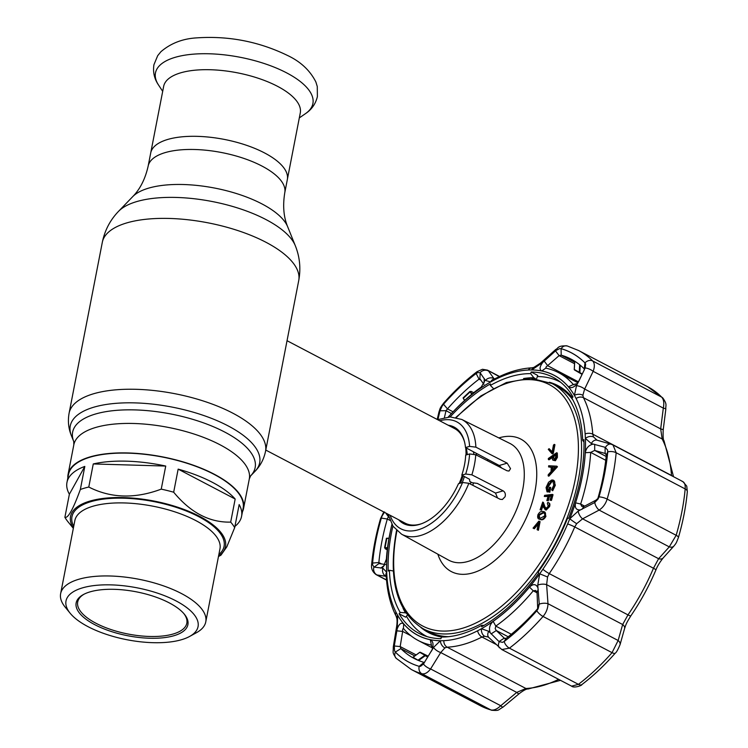 <?xml version="1.0" encoding="UTF-8"?>
<svg xmlns="http://www.w3.org/2000/svg" width="748" height="748" viewBox="0 0 748 748"><rect width="100%" height="100%" fill="white"/><g stroke="black" fill="none" stroke-linecap="round" stroke-linejoin="round"><path stroke-width="1.12" d="M264.577 152.947A69.592 27.358 11 0 1 287.335 179.539A69.592 27.358 -169 0 0 264.577 152.947A69.592 27.358 -169 0 0 193.386 136.295A69.592 27.358 -169 0 0 150.703 152.985A69.592 27.358 11 0 1 193.386 136.295A69.592 27.358 11 0 1 264.577 152.947M242.464 511.772A89.377 35.137 -169 0 0 243.568 508.425A89.377 35.137 -169 0 0 214.339 474.269A89.377 35.137 -169 0 0 122.896 452.886A89.377 35.137 -169 0 0 68.087 474.307A89.377 35.137 -169 0 0 67.853 477.832M265.783 450.072L405.079 523.133A53.36 29.742 -62.3 0 0 420.507 524.039A53.36 29.742 -62.3 0 0 422.078 523.535M472.727 485.265A49.508 27.592 -62.3 0 0 473.549 482.899M476.57 455.177A49.508 27.592 -62.3 0 0 476.177 453.241M459.169 483.489A53.36 29.742 -62.3 0 0 462.255 475.41M466.013 454.99A53.36 29.742 -62.3 0 0 465.92 450.109A53.36 29.742 -62.3 0 0 465.677 447.669M464.648 442.367A53.36 29.742 -62.3 0 0 454.653 428.613L287.036 340.705M70.19 613.276L65.235 607.208A73.93 29.06 11 0 1 60.635 593.66A73.93 29.06 11 0 1 147.936 581.261A73.93 29.06 11 0 1 205.775 621.869A73.93 29.06 11 0 1 196.434 632.715L189.553 636.483A67.255 26.442 11 0 1 118.633 637.894A67.255 26.442 11 0 1 70.19 613.276A67.255 26.442 11 0 1 81.588 588.143A67.255 26.442 11 0 1 145.43 589.667A67.255 26.442 11 0 1 189.553 636.483M120.69 634.192A56.923 22.375 11 0 1 83.346 594.576A56.923 22.375 11 0 1 143.373 593.379A56.923 22.375 11 0 1 184.363 614.211A56.923 22.375 11 0 1 174.723 635.482A56.923 22.375 11 0 1 120.69 634.192M183.849 613.603A55.586 21.851 11 0 1 186.832 623.187A55.586 21.851 11 0 1 121.195 632.509A55.586 21.851 11 0 1 77.698 601.972A55.586 21.851 11 0 1 84.057 594.202M73.379 528.069A78.933 31.033 11 0 1 163.756 503.208A78.933 31.033 11 0 1 218.519 556.278M161.241 489.136L165.729 466.06A88.937 34.96 -169 0 0 93.266 463.947L88.778 487.032C110.807 498.262 134.958 498.963 161.241 489.136A88.937 34.96 11 0 1 167.505 490.585A88.937 34.96 11 0 1 173.676 492.212C190.572 512.67 209.571 522.637 230.683 522.113A88.937 34.96 11 0 1 234.676 527.649L226.803 546.872L220.931 555.184L218.472 556.531M66.965 482.423A88.937 34.96 -169 0 0 69.377 494.213L64.889 517.289C67.984 518.56 73.136 509.295 80.335 489.501L84.823 466.415A88.937 34.96 -169 0 0 66.965 482.423L68.526 474.4A88.937 34.96 11 0 1 173.545 459.487A88.937 34.96 11 0 1 243.128 508.331L241.567 516.363A88.937 34.96 -169 0 0 239.164 504.573L234.676 527.649M230.683 522.113L235.171 499.028A88.937 34.96 -169 0 0 178.155 469.127L173.676 492.212M234.919 526.396A88.937 34.96 -169 0 0 241.567 516.363M235.171 499.028L178.155 469.127M165.729 466.06L93.266 463.947M84.823 466.415L69.377 494.213M73.332 528.322L68.012 521.805A88.937 34.96 11 0 1 64.889 517.289M80.335 489.501A88.937 34.96 11 0 1 88.778 487.032M300.285 112.911A69.592 27.358 -169 0 0 277.527 86.319A69.592 27.358 -169 0 0 206.336 69.676A69.592 27.358 -169 0 0 163.662 86.357L148.151 166.131A69.592 27.358 11 0 1 190.824 149.45A69.592 27.358 11 0 1 262.024 166.093A69.592 27.358 11 0 1 284.782 192.685L300.285 112.911M471.866 474.84L503.142 490.847C505.115 492.147 505.76 494.11 505.078 496.737L502.385 499.486L500.16 499.29L468.856 483.283A64.786 36.1 117.7 0 1 401.573 534.184L448.632 560.13A65.908 36.736 -62.3 0 0 522.768 489.36A65.908 36.736 -62.3 0 0 509.856 443.405L461.75 419.45A64.786 36.1 117.7 0 1 475.878 447.164L507.181 463.162L510.538 468.641L509.005 471.044L507.041 470.773L475.765 454.765A64.786 36.1 117.7 0 1 474.447 464.62A64.786 36.1 117.7 0 1 471.866 474.84L465.695 474.017A60.336 33.623 -62.3 0 0 468.323 463.779A60.336 33.623 -62.3 0 0 469.594 453.943L475.765 454.765M488.397 459.74A53.791 29.976 -62.3 0 0 487.013 460.525M501.805 468.098L499.225 465.49L465.499 447.575A54.473 30.359 -62.3 0 0 454.279 427.164A54.473 30.359 -62.3 0 0 448.202 425.238M448.566 636.688A138.52 77.194 117.7 0 1 428.52 631.583L423.34 628.862A138.52 77.194 117.7 0 0 578.363 479.692A138.52 77.194 117.7 0 0 552.024 383.528L557.204 386.239A138.52 77.194 117.7 0 1 572.8 399.834M420.778 627.404A139.409 77.689 -62.3 0 0 441.853 637.034M538.438 522.684L533.698 528.378L533.053 528.125L538.859 521.113L539.43 521.328L537.747 529.939L537.101 529.696L538.438 522.684M539.43 521.328L540.084 521.674L538.401 530.285L537.756 530.033L538.401 530.285M538.56 514.839L538.812 517.457L540.43 518.224L544.591 515.961C545.03 513.698 544.404 512.586 542.711 512.632L538.56 514.839L539.215 515.185L539.738 518.027M539.364 517.868L538.812 517.457L539.467 517.803M545.329 516.073L545.488 515.419M544.235 513.203L543.366 512.969L539.215 515.185M542.711 512.632L543.366 512.969M537.952 514.68C539.57 511.913 541.309 510.875 543.16 511.567C545.273 511.604 545.975 513.091 545.273 516.045C543.637 518.85 541.889 519.925 540.009 519.28C537.905 519.187 537.223 517.663 537.952 514.68M545.273 516.045L545.928 516.382C544.292 519.187 542.543 520.271 540.664 519.626L539.13 519.037M540.009 519.28L540.664 519.626M556.755 457.028L554.754 460.385L552.548 459.889L552.248 456.794L548.368 459.478L548.321 458.496L556.662 452.727L556.755 457.028L557.41 457.374L555.409 460.731L553.202 460.235M554.754 460.385L555.409 460.731M552.286 457.561L549.023 459.814L548.368 459.478M555.904 454.27L553.062 456.224L553.137 457.898L554.707 459.375L555.988 456L555.904 454.27M556.662 452.727L557.316 453.064L557.41 457.374M556.764 454.681L557.419 455.018M554.296 444.377L552.65 452.989L551.921 453.597L548.284 449.352L549.107 448.669L552.099 452.091L553.473 445.06L554.296 444.377L554.951 444.723L553.305 453.335L552.576 453.933L552.136 453.419M552.65 452.989L553.305 453.335M549.107 448.669L552.164 451.764M552.071 467.107L551.893 470.698L555.025 467.266L552.071 467.107L552.725 467.453L552.604 469.922M557.456 466.771L548.817 476.214L548.172 475.878L548.219 474.746L551.061 471.605L551.285 467.079L548.602 466.939L548.658 465.761L556.811 466.163L557.456 466.771L556.802 466.425L548.172 475.878M553.137 481.394L552.043 481.441L547.527 487.78L548.013 491.155M551.388 481.095L546.872 487.434C546.433 489.818 546.975 491.071 548.508 491.174L549.238 487.434L550.07 487.191L549.144 491.941L547.05 491.885L546.049 487.593L548.536 482.273L551.547 480.094C554.137 479.664 555.175 481.263 554.661 484.891L552.08 490.408L551.65 489.716L553.829 485.097L552.828 481.188L551.388 481.095L552.043 481.441M546.872 487.434L547.527 487.78M547.658 491.034L548.508 491.174M549.144 491.941L547.05 491.885M548.209 483.975L548.583 483.404M554.661 484.891L555.315 485.228L552.735 490.744L552.08 490.408M548.882 495.915L547.601 500.477L546.844 500.58L548.116 496.008L544.31 496.476L544.619 495.344L552.379 494.4L550.799 500.094L551.454 500.431L550.032 500.188L551.304 495.615L548.882 495.915L549.528 496.261L548.256 500.823L547.611 500.487M551.959 495.961L550.809 500.094L550.032 500.188M551.183 496.055L549.528 496.261M547.601 500.477L548.256 500.823M547.994 496.448L544.31 496.476M552.258 494.83L553.034 494.737L551.454 500.431M552.379 494.4L553.034 494.737M546.18 510.08L544.918 509.594L546.18 510.08L549.593 506.602L548.939 506.256L545.526 509.734L543.628 507.425L542.599 504.554L540.813 509.809L541.468 510.155L540.851 509.827M542.992 505.657L541.468 510.155M540.813 509.809L540.093 509.799L542.721 502.067L544.301 506.461L545.89 508.631L548.256 506.19L547.349 503.516L547.723 502.422C549.182 502.647 549.593 503.928 548.939 506.256M572.388 397.646A139.409 77.689 -62.3 0 0 549.359 382.237M427.164 636.66A143.653 80.055 117.7 0 1 406.445 616.212M537.335 376.571A143.653 80.055 117.7 0 1 560.598 382.237M548.985 506.284L549.116 505.648M548.378 502.768C549.836 502.993 550.238 504.274 549.593 506.602M543.123 503.17L543.375 502.413L544.955 506.807L546.545 508.967M553.782 480.403L555.315 485.228M549.958 487.752L550.724 487.528L549.799 492.287M551.267 467.388L549.275 466.967M544.796 512.174L545.928 516.382M538.158 524.152L534.353 528.724L533.707 528.471L538.42 522.777M465.499 447.575L469.594 446.378L475.878 447.164M465.695 474.017L461.787 475.158A54.473 30.359 -62.3 0 0 465.686 455.093L469.594 453.943M461.787 475.158L469.566 479.29L469.772 481.478L472.063 482.694L477.355 483.423L495.522 493.072L503.142 490.847M497.532 497.953L495.522 493.072M398.637 519.748A54.473 30.359 -62.3 0 0 403.677 523.647A54.473 30.359 -62.3 0 0 458.477 483.694L462.573 482.497L468.856 483.283M555.942 455.036L553.716 456.57L554.044 459.646M391.905 524.451A146.795 81.803 -62.3 0 0 390.736 529.603A146.795 81.803 -62.3 0 0 389.96 533.418A146.795 81.803 -62.3 0 0 386.819 557.98L383.537 566.488L381.611 568.013L382.873 568.209L386.697 572.257A146.748 81.784 117.7 0 1 389.989 533.408A146.748 81.784 117.7 0 1 391.924 524.479M605.413 453.54L594.697 450.427L590.686 452.4A151.19 84.262 117.7 0 1 580.654 504.03L581.748 506.368L583.777 506.592L596.044 500.113L597.848 498.523A168.983 94.173 -62.3 0 0 603.206 476.439A168.983 94.173 -62.3 0 0 606.301 455.027L605.123 453.41L605.104 447.295L591.294 443.555L585.394 438.412A146.748 81.784 117.7 0 1 569.78 518.757A146.748 81.784 117.7 0 1 567.639 523.955A146.748 81.784 117.7 0 1 542.898 569.237A146.748 81.784 117.7 0 1 539.701 573.81A146.748 81.784 117.7 0 1 481.432 628.722A6.667 4.89 84.3 0 0 484.648 636.268L481.964 637.015A151.19 84.262 117.7 0 1 447.154 647.188L444.882 647.89L440.712 652.546L430.586 668.936C427.66 672.779 424.752 674.378 421.853 673.742A180.1 100.363 117.7 0 1 411.325 669.507L480.328 705.701A180.1 100.363 -62.3 0 0 490.856 709.936C493.783 710.591 497.074 709.188 500.739 705.729L516.737 692.414L525.891 688.487A151.19 84.262 -62.3 0 0 558.625 679.352M584.459 369.344L584.291 368.914A168.983 94.173 -62.3 0 0 571.07 359.124A168.983 94.173 -62.3 0 0 561.196 355.15L559.111 355.618L546.059 366.978L545.928 368.194A151.19 84.262 117.7 0 1 558.709 372.719A151.19 84.262 117.7 0 1 573.342 384.537L573.585 384.724M574.296 369.475L582.196 373.935M387.445 548.321L384.612 547.555L386.417 538.261L388.034 538.186M388.549 516.335L387.324 519.009A168.983 94.173 -62.3 0 0 381.966 541.094A168.983 94.173 -62.3 0 0 378.871 562.515L378.956 563.543L374.122 567.124L381.611 568.013M386.258 561.112L386.277 560.832A151.19 84.262 117.7 0 1 389.512 535.54A151.19 84.262 117.7 0 1 390.316 531.604L390.736 529.603M383.78 511.959L380.536 518.673A6.667 1.898 -163.8 0 1 381.321 518.093A174.733 97.38 -62.3 0 0 375.776 540.926A174.733 97.38 -62.3 0 0 372.579 563.066L372.607 564.936L372.598 563.057A174.695 97.362 117.7 0 1 375.795 540.916A174.695 97.362 117.7 0 1 381.33 518.084L382.144 515.877L381.321 518.093L387.324 519.009L389.923 520.374M432.466 649.189L423.733 663.541L432.073 649.797L432.55 648.105L431.035 645.028A151.19 84.262 117.7 0 1 418.254 640.512A151.19 84.262 117.7 0 1 403.63 628.694C402.882 628.264 402.555 629.171 402.648 631.415L400.18 646.562L400.881 648.619A168.983 94.173 -62.3 0 0 414.102 658.418A168.983 94.173 -62.3 0 0 423.976 662.382L424.415 662.335M431.25 651.396L433.541 647.431L440.357 640.727A146.748 81.784 117.7 0 0 443.807 640.662A146.748 81.784 117.7 0 0 477.598 630.788A146.748 81.784 117.7 0 0 481.432 628.722L488.734 631.303L498.991 641.55L504.18 638.194L506.144 638.371A168.983 94.173 -62.3 0 0 537.69 608.638L537.036 592.145L535.643 590.462L533.24 590.817A151.19 84.262 117.7 0 1 495.793 626.104L495.185 628.685L496.307 630.536L504.563 638.437M607.6 449.997L607.722 451.932A174.695 97.362 117.7 0 1 604.515 474.073A174.695 97.362 117.7 0 1 598.98 496.896L598.063 499.056L599.008 496.896A174.733 97.38 -62.3 0 0 604.543 474.073A174.733 97.38 -62.3 0 0 607.75 451.923L607.6 449.997L605.104 447.295M483.937 384.416L479.898 378.769L479.029 379.161A168.983 94.173 -62.3 0 0 447.482 408.894L446.023 410.689L440.002 410.792L437.945 419.506M484.059 625.384L481.712 625.272L481.665 626.768A144.523 80.541 -62.3 0 0 538.756 572.959L538.111 572.126A142.746 79.55 117.7 0 0 567.573 518.177L568.592 518.336A144.523 80.541 -62.3 0 0 580.654 477.692A144.523 80.541 -62.3 0 0 583.898 439.618L582.692 440.432L583.964 442.049M403.069 608.311A140.521 78.306 -62.3 0 0 405.444 612.818L400.189 612.425L399.114 613.762A144.523 80.541 -62.3 0 0 418.917 633.322A144.523 80.541 -62.3 0 0 440.909 638.67L441.46 637.034L442.723 637.034M399.114 613.762L405.659 617.194L407.38 615.043M392.906 526.068A144.523 80.541 -62.3 0 0 391.438 532.987A144.523 80.541 -62.3 0 0 388.203 571.051L389.399 570.247L393.317 571.005M493.269 388.352L490.379 385.407L490.426 383.911A144.523 80.541 -62.3 0 0 450.146 416.926M490.379 385.407A142.746 79.55 117.7 0 1 530.631 373.645L533.857 377.749A140.521 78.306 -62.3 0 0 523.581 378.525M582.692 440.432A142.746 79.55 117.7 0 0 571.911 398.245L572.977 396.908A144.523 80.541 -62.3 0 0 553.174 377.347A144.523 80.541 -62.3 0 0 531.183 371.999L530.631 373.645M533.857 377.749L535.334 378.525M531.183 371.999L537.728 375.431L536.625 378.684M481.712 625.272A142.746 79.55 117.7 0 1 442.096 637.034A142.746 79.55 117.7 0 1 441.46 637.034M400.189 612.425A142.746 79.55 117.7 0 1 389.399 570.247M406.014 613.117L405.444 612.818M464.639 400.423L463.087 397.908L469.828 391.55L472.231 393.897M463.648 398.899L464.779 400.292M471.764 394.28L470.137 391.868L463.423 398.198M499.262 376.637L487.453 370.129L482.441 369.288L477.018 371.7C465.434 380.536 454.326 391.008 443.667 403.116L443.667 403.116A6.667 2.216 41.3 0 0 443.517 404.219L442.115 406.099L443.527 404.238A174.695 97.362 117.7 0 1 476.139 373.504L477.701 372.569L476.139 373.476L479.029 379.161L480.861 380.124M484.648 379.386L480.076 372.682A6.667 5.975 144.5 0 1 488.5 370.989L493.96 378.61A6.667 5.956 144.2 0 0 485.433 380.452L484.648 379.386L484.433 381.658L480.87 387.632L478.954 389.325A146.795 81.803 -62.3 0 0 451.829 413.13A146.795 81.803 -62.3 0 0 448.258 417.019M451.829 413.13L453.232 411.643A151.19 84.262 117.7 0 1 481.17 387.118L481.609 386.8M451.446 413.532L446.023 410.689L444.415 417.571M469.828 391.55L471.175 391.419L473.727 392.7M463.087 397.908L463.751 399.142M480.235 372.869L479.87 378.703M605.478 447.416A6.667 4.768 106 0 1 611.116 444.209L613.005 444.966L616.165 452.736A180.1 100.363 117.7 0 1 612.864 475.569A180.1 100.363 117.7 0 1 607.161 499.094C605.637 503.9 602.963 507.565 599.129 510.089L582.589 518.841A6.667 3.029 -118 0 1 578.157 511.136L580.476 509.893C576.222 510.248 574.576 507.892 575.539 502.834A146.795 81.803 -62.3 0 0 585.282 452.699C586.236 447.865 588.9 445.004 593.258 444.125M613.07 445.004L682.887 481.619L686.748 486.144L687.328 491.67C685.944 506.546 682.971 521.842 678.417 537.55L678.417 537.55C676.145 543.366 676.323 543.02 673.864 546.105L663.139 557.989C659.652 562.384 657.24 566.386 655.903 570.004C649.049 586.133 640.718 601.383 630.91 615.754C625.936 623.757 626.085 624.234 624.58 628.61L624.58 628.61A6.667 4.123 -164.5 0 0 622.654 624.524L546.629 584.655L547.985 603.711A6.667 2.749 175.8 0 0 539.252 604.15L537.747 585.104L539.701 573.81L547.555 576.979L546.629 584.655A6.667 2.777 176.1 0 0 537.747 585.104M538.083 608.844L536.793 610.742A174.695 97.362 117.7 0 1 504.171 641.485L502.506 642.364L504.18 641.513A174.733 97.38 -62.3 0 0 536.802 610.77L538.093 608.835L539.252 604.15M490.22 632.743C488.687 628.46 489.66 624.664 493.156 621.354A146.795 81.803 -62.3 0 0 529.509 587.096C533.202 583.627 536.007 583.861 537.924 587.788M491.09 633.911L496.307 630.536L508.21 636.772M498.991 641.55L502.506 642.364M419.871 652.284L413.064 657.268L417.982 660.194L424.864 655.257L419.778 652.359M422.237 653.696L425.042 655.089M413.251 657.389L414.514 658.212M418.123 660.101L419.871 661.008L418.123 660.101M413.008 657.427L415.851 659.287M444.882 647.89A6.667 4.797 63.4 0 1 440.357 640.727A146.748 81.784 117.7 0 1 397.702 615.305L397.179 628.918C399.114 623.869 401.274 622.186 403.668 623.869L403.434 628.535M403.668 623.869A146.795 81.803 -62.3 0 0 430.278 639.727C433.148 641.176 433.756 644.514 432.101 649.731M424.64 662.13L423.462 663.972A6.667 2.655 31.5 0 0 430.586 668.936L500.739 705.729A6.667 1.206 -129.6 0 0 503.077 707.075C497.317 710.357 499.711 710.75 491.707 710.273L491.707 710.273A6.667 5.507 -73.8 0 1 490.856 709.936L421.853 673.742A6.667 5.507 106.2 0 1 419.217 666.346A174.695 97.362 117.7 0 1 395.355 652.078L394.551 650.779L395.337 652.106A174.733 97.38 -62.3 0 0 419.217 666.346L420.6 666.3L419.226 666.309L423.976 662.382M420.6 666.3L423.462 663.972M397.179 628.918L394.28 645.982L400.18 646.562L416.14 654.93M394.28 645.982L394.551 650.779M396.739 630.826L402.648 631.415L410.961 635.772M385.603 548.256L387.333 549.2M388.969 538.429L386.838 538.382L385.042 547.648L387.52 547.742M372.607 564.936L374.122 567.124M378.918 563.553L385.547 564.516M384.313 565.441L380.713 568.125M384.612 547.555L385.229 548.751L387.249 549.864M385.697 512.96L388.82 517.261M384.603 511.969L382.144 515.877M373.888 567.068A6.667 6.031 98.3 0 0 377.067 574.978L376.169 574.67C372.579 572.052 371.064 568.676 371.625 564.562A6.667 3.291 -174.7 0 1 372.579 563.066L378.871 562.515L381.583 563.936M382.873 568.209A6.667 6.012 98.5 0 0 385.968 576.297L377.067 574.978L386.529 579.943M396.758 618.119A6.667 4.123 169 0 1 397.702 615.305A146.748 81.784 117.7 0 1 396.001 612.163A146.748 81.784 117.7 0 1 386.95 576.755A146.748 81.784 117.7 0 1 386.697 572.257A6.667 5.227 161.5 0 0 386.071 576.306L386.426 578.587C387.464 592.827 390.671 605.3 396.047 615.997L396.758 618.119C397.225 619.905 397.188 622.673 396.646 626.45L393.289 646.917C393.355 653.743 391.924 651.583 396.131 658.259L411.325 669.507M397.656 626.048A6.667 1.103 -170.5 0 0 396.646 626.45M394.205 646.534A6.667 1.075 -170.8 0 0 393.289 646.917M433.541 647.431A6.667 2.627 31.9 0 0 440.712 652.546L516.737 692.414A6.667 1.234 -130 0 0 519.112 693.742L503.077 707.075M488.201 637.034L484.648 636.268M488.734 631.303A6.667 4.74 134.3 0 0 488.874 637.539L501.815 649.554L571.603 686.15L578.428 684.345A180.1 100.363 -62.3 0 0 612.051 652.658L618.138 640.503L622.654 624.524L627.983 614.893A151.19 84.262 -62.3 0 0 653.471 568.246L658.605 558.709L669.282 546.881L676.164 535.297A180.1 100.363 -62.3 0 0 685.177 488.93C685.486 484.48 684.439 481.946 682.026 481.329M499.29 641.812A6.667 4.712 134.1 0 0 499.505 647.871M504.18 641.513A6.667 3.553 52.7 0 0 509.425 648.151L501.815 649.554M624.58 628.61L620.045 644.645A6.667 4.151 -164 0 0 618.138 640.503L547.985 603.711C547.882 608.386 546.236 612.64 543.048 616.464A180.1 100.363 117.7 0 1 509.425 648.151L578.428 684.345A6.667 3.553 -127.3 0 0 581.935 684.532L581.935 684.532C582.159 685.551 573.81 688.384 571.594 686.15L571.594 686.15M538.055 606.273L539.233 603.627M537.036 592.145L538.242 589.48M663.139 557.989A6.667 4.376 -137.6 0 1 658.605 558.709L582.589 518.841L576.671 523.684L574.735 526.947A151.19 84.262 117.7 0 1 549.247 573.604L547.555 576.979M576.671 523.684A6.667 0.524 -144.9 0 1 569.78 518.757L578.157 511.136M480.076 372.682L477.701 372.569M494.709 379.32L494.119 379.03A6.667 5.358 78.7 0 0 490.66 381.948L485.433 380.452M448.286 417.019A146.748 81.784 117.7 0 1 490.66 381.948A146.748 81.784 117.7 0 1 494.493 379.891A146.748 81.784 117.7 0 1 528.284 370.017A146.748 81.784 117.7 0 1 531.735 369.951A146.748 81.784 117.7 0 1 574.389 395.374L576.512 385.716L577.69 383.219C574.184 387.445 571.098 388.642 568.443 386.819A146.795 81.803 -62.3 0 0 541.823 370.952C539.233 369.643 539.542 366.791 542.777 362.406L531.735 369.951A6.667 4.32 69.8 0 1 533.838 367.418L540.514 363.098A6.667 1.412 48 0 0 540.626 364.323M567.246 345.959L578.625 350.531A180.1 100.363 117.7 0 1 592.706 360.966C594.707 363.238 594.856 366.688 593.155 371.326A6.667 2.347 -154.2 0 0 585.16 367.96L585.656 364.154L584.992 362.883A174.733 97.38 -62.3 0 0 561.112 348.652L559.607 348.633L561.094 348.68A6.667 5.507 106.2 0 1 567.246 345.959C557.129 345.333 558.401 348.484 555.829 349.391A6.667 1.384 48.3 0 0 555.904 350.522L542.777 362.406M559.607 348.633L555.904 350.522M575.277 361.583L574.745 361.293L574.286 369.606M574.632 362.2L561.196 355.15L561.094 348.68A174.695 97.362 117.7 0 1 584.964 362.911L585.656 364.154M568.443 386.819L573.342 384.537L577.587 383.528L584.412 369.634M545.75 368.138L541.823 370.952M577.69 383.219L578.251 382.312C578.681 381.714 576.727 384.696 578.251 382.312L576.867 384.107M578.653 381.574L585.16 367.96M574.548 363.724L559.111 355.618L555.493 350.877M578.41 381.826L547.77 365.753L544.142 361.004M663.196 429.997C662.934 436.767 663.214 440.376 664.037 440.834L664.037 440.834A6.667 5.152 153.1 0 0 662.176 438.992L660.68 428.922A6.667 0.926 -172.6 0 1 663.196 429.997L665.832 409.147A6.667 0.898 -173 0 0 663.317 408.118L593.155 371.326L584.655 389.044A6.667 2.319 -154.6 0 0 576.512 385.716M584.992 362.883A6.667 5.451 135.1 0 1 592.706 360.966L661.718 397.16C663.747 399.469 664.28 403.116 663.317 408.118L660.68 428.922L584.655 389.044L582.879 395.281A6.667 4.591 175.5 0 0 574.389 395.374A146.748 81.784 117.7 0 1 576.091 398.506A146.748 81.784 117.7 0 1 585.142 433.915A146.748 81.784 117.7 0 1 585.394 438.412A6.667 4.75 155.5 0 1 593.529 436.954L597.044 440.189A6.667 4.797 105.9 0 0 591.294 443.555M582.879 395.281L583.44 397.693A6.667 5.152 153.1 0 0 576.091 398.506M672.592 476.214A6.667 4.123 175.8 0 0 671.508 475.476A151.19 84.262 -62.3 0 0 662.176 438.992L583.44 397.693A151.19 84.262 117.7 0 1 592.771 434.177L593.529 436.954M673.864 546.105A6.667 4.404 -138.2 0 1 669.282 546.881L599.129 510.089A6.667 3.001 -117.7 0 1 594.763 502.525L598.063 499.056M580.476 509.893L594.763 502.525M582.047 509.285L583.777 506.592M594.323 502.778L596.044 500.113M606.16 456.448L594.697 450.427L594.679 444.284M484.302 378.488L484.04 382.798M442.115 406.099L440.002 410.792M440.114 410.343A6.667 4.011 -166.7 0 0 438.964 411.97L437.206 419.469M388.016 538.41L389.007 538.214M427.678 656.94L425.247 655.725L418.796 660.353L420.47 661.232M428.155 656.164L420.254 652.237L427.921 656.548M582 374.337L574.464 369.951L582.094 374.15M68.087 474.307L73.818 444.845L73.743 441.516A92.958 36.54 11 0 1 119.371 410.147A92.958 36.54 11 0 1 224.746 432.073A92.958 36.54 11 0 1 250.608 475.896L254.956 471.38C260.351 465.864 263.866 459.207 265.521 451.399L298.733 280.537C300.948 268.495 299.798 256.882 295.301 245.69A92.902 36.521 11 0 0 266.017 219.594A92.902 36.521 11 0 0 118.549 211.338L132.639 196.715A81.504 32.042 11 0 1 262.024 203.952A81.504 32.042 11 0 1 287.709 226.85L295.301 245.69M73.753 441.526L71.406 435.701A96.483 37.933 11 0 1 118.745 403.135A96.483 37.933 11 0 1 228.121 425.893A96.483 37.933 11 0 1 254.956 471.38M71.406 435.701C68.47 428.567 67.703 421.077 69.097 413.214A100.054 39.335 11 0 1 130.442 389.231A100.054 39.335 11 0 1 232.806 413.167A100.054 39.335 11 0 1 265.521 451.399M69.097 413.214L102.308 242.352A100.054 39.335 11 0 1 163.662 218.369A100.054 39.335 11 0 1 266.017 242.305A100.054 39.335 11 0 1 298.733 280.537M73.818 444.845A89.377 35.137 11 0 1 128.628 423.415A89.377 35.137 11 0 1 220.071 444.798A89.377 35.137 11 0 1 249.299 478.954L250.599 475.896M462.273 482.591A48.47 27.012 -62.3 0 0 464.396 476.541M467.266 454.625A48.47 27.012 -62.3 0 0 466.144 447.912M460.441 483.124A49.508 27.592 -62.3 0 0 463.087 475.85M466.219 454.934A49.508 27.592 -62.3 0 0 466.144 453.456L465.92 450.109M470.342 484.04A48.47 27.012 -62.3 0 0 470.913 482.404M473.895 454.083A48.47 27.012 -62.3 0 0 473.353 451.745M205.775 621.869L219.968 548.817A73.93 29.06 -169 0 0 162.129 508.21A73.93 29.06 -169 0 0 74.837 520.608L60.635 593.66M73.715 526.349A77.483 30.462 11 0 1 163.466 503.722A77.483 30.462 11 0 1 218.855 554.567M305.511 113.621A80.186 31.528 -169 0 0 286.68 72.893A80.186 31.528 -169 0 0 191.787 54.295A80.186 31.528 -169 0 0 158.557 85.057C154.34 78.923 152.798 72.145 153.929 64.721L157.697 55.67L160.904 51.724C170.899 43.169 183.036 38.541 197.313 37.839C229.047 35.764 259.173 41.664 287.681 55.539C300.677 61.691 310.074 70.499 315.871 81.971L317.274 86.544L317.386 96.614C315.637 103.869 311.673 109.535 305.511 113.621L299.322 117.894M498.841 437.917A74.8 41.692 117.7 0 1 535.016 491.025A74.8 41.692 117.7 0 1 487.416 565.984A74.8 41.692 117.7 0 1 437.861 554.193M396.936 530.828A136.295 75.959 -62.3 0 0 396.823 531.407A136.295 75.959 -62.3 0 0 462.133 628.357A136.295 75.959 -62.3 0 0 575.268 479.262A136.295 75.959 -62.3 0 0 549.191 384.556A136.295 75.959 -62.3 0 0 456.355 417.543M469.594 446.378A60.336 33.623 -62.3 0 0 439.712 420.778M499.225 465.49L507.181 463.162M390.138 515.297A60.336 33.623 -62.3 0 0 423.331 527.882A60.336 33.623 -62.3 0 0 462.573 482.497M575.539 502.834L580.654 504.03L584.646 506.125M678.417 537.55A6.667 1.898 -163.8 0 0 676.164 535.297L607.161 499.094A6.667 1.898 -163.8 0 0 599.008 496.896M580.214 365.202L579.878 372.663M386.277 560.832L386.819 557.98M493.156 621.354L495.793 626.104L511.342 634.267M606.301 455.027L607.722 451.932M443.527 404.238L447.482 408.894L453.064 411.821M478.954 389.325L481.17 387.118M598.98 496.896L597.848 498.523M605.74 460.291L590.686 452.4L585.282 452.699M537.69 608.638L536.793 610.742M504.171 641.485L506.144 638.371M537.092 592.837L533.24 590.817L529.509 587.096M504.18 638.194L504.956 638.596M419.114 660.129L418.515 659.82M431.446 645.244L430.278 639.727M395.355 652.078L400.881 648.619L414.803 655.921M386.95 576.755A6.667 4.123 175.8 0 0 386.426 578.587M396.001 612.163A6.667 5.152 153.1 0 0 396.047 615.997M395.337 652.106A6.667 5.451 135.1 0 0 396.131 658.259M443.807 640.662A6.667 5.264 87.2 0 0 447.154 647.188L525.891 688.487A6.667 5.264 -92.8 0 0 528.135 688.992L528.135 688.992C526.545 688.758 523.544 690.339 519.112 693.742M477.598 630.788A6.667 4.338 62.8 0 0 481.964 637.015L495.774 644.262M536.802 610.77A6.667 2.216 41.3 0 0 543.048 616.464L612.051 652.658A6.667 2.216 -138.7 0 0 615.286 653.116L615.286 653.116C604.636 665.224 593.519 675.696 581.935 684.532M630.91 615.754A6.667 1.141 -145.6 0 1 627.983 614.893L549.247 573.604A6.667 1.141 -145.6 0 1 542.898 569.237M655.903 570.004A6.667 0.804 -157 0 0 653.471 568.246L574.735 526.947A6.667 0.804 -157 0 0 567.639 523.955M477.018 371.7A6.667 3.553 52.7 0 0 476.139 373.476A174.733 97.38 -62.3 0 0 443.517 404.219M494.119 379.03L495.943 378.282A6.667 4.338 62.8 0 0 494.493 379.891M495.943 378.282C508.285 371.934 520.281 368.446 531.95 367.829L531.95 367.829A6.667 5.264 87.2 0 0 528.284 370.017M579.279 372.588L579.635 364.734M584.964 362.911L584.291 368.914M573.342 384.537L573.922 384.846M671.508 475.476L592.771 434.177A6.667 4.123 175.8 0 0 585.142 433.915M687.328 491.67A6.667 3.291 -174.7 0 0 685.177 488.93L616.165 452.736A6.667 3.291 -174.7 0 0 607.75 451.923M605.123 453.41L605.674 453.709M661.718 397.16A6.667 5.451 -44.9 0 1 662.822 397.973L647.637 386.725A180.1 100.363 -62.3 0 1 661.718 397.16M132.639 196.715C140.054 189.253 145.224 179.053 148.151 166.131M243.568 508.425L249.299 478.954M287.709 226.85C283.632 217.163 282.651 205.775 284.782 192.685M102.308 242.352C104.767 230.365 110.18 220.024 118.549 211.338M162.69 91.34L158.557 85.057M396.552 530.463L396.281 531.847C387.903 580.205 396.926 612.547 423.34 628.862M455.831 417.431L480.824 395.944L506.368 382.537L530.697 378.236L552.024 383.528M461.75 419.45L450.231 416.926L437.571 419.656M387.997 514.166L393.046 526.274L401.573 534.184M464.601 400.461L463.451 398.684M413.046 657.193L419.787 652.265M414.523 658.221L413.018 657.436M418.254 640.512L432.54 648.002M380.536 518.673C375.982 534.39 373.009 549.687 371.625 564.562M386.651 576.493L386.071 576.306M488.154 637.006L488.874 637.539M531.95 367.829L533.838 367.418M555.829 349.391L540.514 363.098M574.24 369.54L574.679 361.312M558.709 372.719L577.933 382.808M611.116 444.209L597.044 440.189M491.707 710.273L480.328 705.701M560.495 680.334L528.135 688.992M620.045 644.645C617.923 649.731 616.333 652.555 615.286 653.116M664.037 440.834L673.537 476.71M665.832 409.147C665.486 404.911 667.515 404.733 662.822 397.973M376.225 574.698L386.548 580.111M578.625 350.531L647.637 386.725M487.453 370.129L499.58 376.487M443.667 403.116C439.16 409.044 440.17 408.829 438.964 411.97"/></g></svg>
